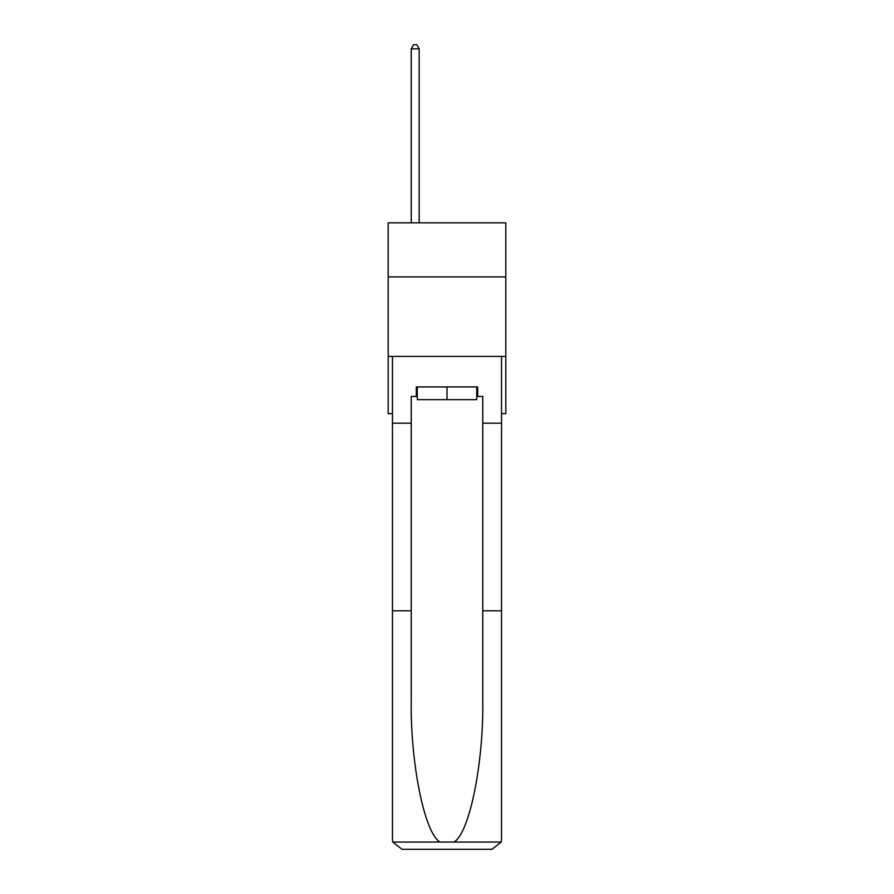 <?xml version="1.0" encoding="UTF-8"?>
<svg xmlns="http://www.w3.org/2000/svg" width="894" height="894" viewBox="0 0 894 894"><rect width="100%" height="100%" fill="white"/><g stroke="black" fill="none" stroke-linecap="round" stroke-linejoin="round"><path stroke-width="1.34" d="M505.825 276.905L505.825 222.841L388.175 222.841L388.175 276.905L505.825 276.905L505.825 413.643L501.534 413.643M505.825 356.404L388.175 356.404L388.175 276.905M388.175 356.404L388.175 413.643L392.466 413.643M476.737 386.934L476.737 399.652L417.263 399.652L417.263 386.934M447 386.934L447 399.652M416.313 396.467L411.229 396.467L411.229 610.803L392.466 610.803L392.466 839.757L392.745 842.047L401.998 849.3L492.002 849.3L501.255 842.047L501.534 839.757L501.534 610.803L482.771 610.803L482.771 396.467L477.687 396.467L477.687 386.934L416.313 386.934L416.313 396.467L417.263 396.467M467.83 849.3L492.002 849.3L467.83 849.3M411.229 610.803L411.229 699.756C410.234 762.94 424.594 833.733 440.072 842.047L453.928 842.047C469.406 833.733 483.766 762.94 482.771 699.756L482.771 610.803M392.466 839.757L392.466 356.404L501.534 356.404L501.534 423.186L482.771 423.186M411.229 423.186L392.466 423.186M501.534 610.803L501.534 423.186M476.737 396.467L477.687 396.467M419.174 222.841L419.174 48.835L411.229 48.835L411.229 222.841M411.229 48.835L413.609 44.7L416.794 44.7L419.174 48.835M392.745 842.047L440.072 842.047M453.928 842.047L501.255 842.047"/></g></svg>
